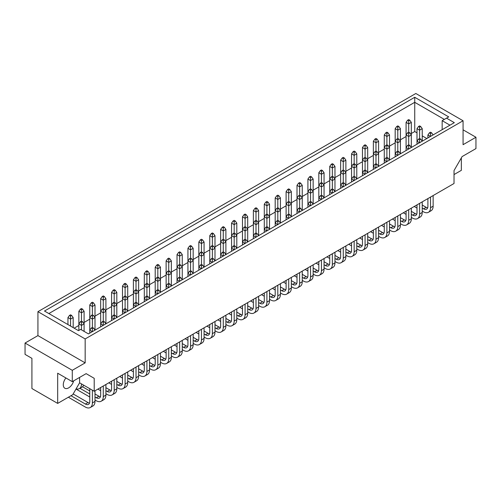 <?xml version="1.0" encoding="UTF-8"?>
<svg xmlns="http://www.w3.org/2000/svg" width="501" height="501" viewBox="0 0 501 501"><rect width="100%" height="100%" fill="white"/><g stroke="black" fill="none" stroke-linecap="round" stroke-linejoin="round"><path stroke-width="0.75" d="M65.9 377.967A7.559 4.365 120 0 0 64.848 388.25A7.559 4.365 120 0 0 68.624 387.874A7.559 4.365 120 0 0 73.666 380.848M44.489 311.033L414.734 97.282L448.708 116.896L446.529 118.155L454.326 122.657L88.452 333.898L80.648 329.395L78.469 330.654L44.489 311.033M415.836 93.493L37.932 311.672L85.164 338.939L463.068 120.76L415.836 93.493M72.282 370.308L85.164 362.874L37.932 335.607L25.05 343.041L72.282 370.308L72.282 381.643L57.678 373.214L57.678 403.405L72.726 394.713L79.596 382.814L94.207 391.243L454.025 183.504L454.025 170.565L462.097 156.588L475.95 148.59L475.95 137.255L463.068 129.815M57.678 403.405L31.92 388.538L31.92 358.347L25.05 354.376L25.05 343.041M454.025 174.573L461.346 170.346L461.346 157.89M463.068 120.76L463.068 144.689L475.95 137.255M85.164 362.874L85.164 338.939M94.207 391.243L94.207 378.311L86.134 373.646L72.282 381.643M37.932 335.607L37.932 311.672M86.134 373.646L94.207 378.311M79.596 382.814L79.596 377.422M416.995 132.84L414.734 131.538L414.734 102.317L48.854 313.557M414.734 131.538L411.321 133.504M406.086 136.529L400.412 139.804M395.176 142.829L389.509 146.104M384.273 149.123L378.599 152.398M373.364 155.423L367.69 158.698M362.455 161.717L356.781 164.992M351.545 168.017L345.878 171.292M340.642 174.317L334.969 177.592M329.733 180.61L324.059 183.886M318.824 186.911L313.15 190.186M307.915 193.204L302.247 196.48M297.012 199.504L291.338 202.78M286.102 205.805L280.428 209.08M275.193 212.098L269.519 215.374M264.284 218.398L258.616 221.674M253.381 224.692L247.707 227.968M242.471 230.992L236.798 234.268M231.562 237.292L225.895 240.561M220.653 243.586L214.985 246.861M209.75 249.886L204.076 253.162M198.841 256.18L193.167 259.455M187.931 262.48L182.264 265.755M177.028 268.774L171.355 272.049M166.119 275.074L160.445 278.349M155.21 281.374L149.536 284.649M144.301 287.668L138.633 290.943M133.398 293.968L127.724 297.243M122.488 300.262L116.814 303.537M111.579 306.562L105.905 309.837M100.67 312.862L95.002 316.131M89.767 319.156L84.093 322.431M78.857 325.456L74.161 328.168M444.349 119.413L414.734 102.317L414.734 97.282M426.839 138.526L422.23 135.865M442.164 129.678L442.164 120.672L446.529 118.155M449.967 125.175L442.164 120.672M433.102 134.913L431.612 132.815L430.522 132.189L429.426 132.815L430.522 133.448L431.612 132.815M430.522 133.448L430.522 136.404M430.459 136.435L427.904 134.957L429.426 132.815M427.904 134.957L427.904 137.913M427.904 198.584L427.904 206.312A6.169 3.563 60 0 1 426.627 209.136A6.169 3.563 60 0 1 423.539 208.829L422.23 208.072M427.641 207.871A6.169 3.563 60 0 1 426.157 207.32L422.23 205.053M414.233 206.481L416.995 208.072M422.23 211.096L423.433 211.791A10.026 5.787 -120 0 0 428.443 212.286A10.026 5.787 -120 0 0 430.522 207.696L430.522 197.075M428.443 212.286L431.06 210.771A10.026 5.787 -120 0 0 433.14 206.187L433.14 195.565M419.613 127.148L419.613 130.172L422.23 128.663L420.702 126.521L419.613 125.889L418.523 126.521L419.613 127.148L420.702 126.521M422.199 141.207L420.702 139.115L419.613 138.483L419.613 130.172L416.995 128.663L418.523 126.521M416.995 128.663L416.995 141.257L418.523 139.115L419.613 138.483M422.23 141.188L422.23 128.663M408.703 120.854L408.703 123.872L411.321 122.363L409.793 120.221L408.703 119.595L407.614 120.221L408.703 120.854L409.793 120.221M406.086 122.363L406.086 134.957L407.614 132.815L408.703 133.448L408.703 136.472L411.321 134.957L409.793 132.815L408.703 132.189L408.703 123.872L406.086 122.363L407.614 120.221M411.321 147.488L411.321 122.363M411.29 147.507L409.793 145.409L408.703 144.783L408.703 136.472L406.086 134.957L406.086 147.551L407.614 145.409L408.703 144.783M407.614 145.409L408.703 146.041L409.793 145.409M408.703 146.041L408.703 148.997M408.647 149.029L406.086 147.551L406.086 150.507M406.086 211.178L406.086 218.906A6.169 3.563 60 0 1 404.808 221.73A6.169 3.563 60 0 1 401.721 221.423L400.412 220.665M405.829 220.471A6.169 3.563 60 0 1 404.338 219.914L400.412 217.647M392.415 219.075L395.176 220.665M400.412 223.69L401.614 224.385A10.026 5.787 -120 0 0 406.63 224.88A10.026 5.787 -120 0 0 408.703 220.29L408.703 209.668M406.63 224.88L409.248 223.371A10.026 5.787 -120 0 0 411.321 218.78L411.321 208.159M400.38 153.801L398.89 151.709L397.794 151.077L397.794 142.766L395.176 141.257L396.704 139.115L397.794 139.741L397.794 142.766L400.412 141.257L398.89 139.115L397.794 138.483L397.794 130.172L400.412 128.663L398.89 126.521L397.794 125.889L396.704 126.521L397.794 127.148L398.89 126.521M397.794 139.741L398.89 139.115M396.704 139.115L397.794 138.483M397.794 127.148L397.794 130.172L395.176 128.663L395.176 153.851L396.704 151.709L397.794 151.077M400.412 153.782L400.412 128.663M386.891 133.448L386.891 136.472L389.509 134.957L387.981 132.815L386.891 132.189L385.795 132.815L386.891 133.448L387.981 132.815M384.273 134.957L384.273 147.551L385.795 145.409L386.891 146.041L386.891 149.066L389.509 147.551L387.981 145.409L386.891 144.783L386.891 136.472L384.273 134.957L385.795 132.815M389.509 160.082L389.509 134.957M418.523 139.115L419.613 139.741L420.702 139.115M419.613 139.741L419.613 142.704M419.556 142.735L416.995 141.257L416.995 144.213M416.995 204.884L416.995 212.606A6.169 3.563 60 0 1 415.717 215.43A6.169 3.563 60 0 1 412.63 215.123L411.321 214.372M416.732 214.171A6.169 3.563 60 0 1 415.248 213.614L411.321 211.347M403.324 212.775L406.086 214.372M411.321 217.39L412.523 218.085A10.026 5.787 -120 0 0 417.533 218.58A10.026 5.787 -120 0 0 419.613 213.99L419.613 203.375M417.533 218.58L420.151 217.071A10.026 5.787 -120 0 0 422.23 212.48L422.23 201.859M408.703 133.448L409.793 132.815M407.614 132.815L408.703 132.189M395.176 128.663L396.704 126.521M396.704 151.709L397.794 152.342L398.89 151.709M397.794 152.342L397.794 155.297M397.738 155.329L395.176 153.851L395.176 156.807M395.176 217.478L395.176 225.2A6.169 3.563 60 0 1 393.899 228.024A6.169 3.563 60 0 1 390.818 227.723L389.509 226.966M394.92 226.765A6.169 3.563 60 0 1 393.435 226.208L389.509 223.941M381.512 225.369L384.273 226.966M389.509 229.99L390.705 230.679A10.026 5.787 -120 0 0 395.721 231.18A10.026 5.787 -120 0 0 397.794 226.59L397.794 215.969M395.721 231.18L398.339 229.665A10.026 5.787 -120 0 0 400.412 225.074L400.412 214.453M386.891 146.041L387.981 145.409M385.795 145.409L386.891 144.783M384.273 147.551L384.273 160.151L385.795 158.009L386.891 157.377L386.891 149.066L384.273 147.551M375.982 139.741L375.982 142.766L378.599 141.257L377.071 139.115L375.982 138.483L374.892 139.115L375.982 139.741L377.071 139.115M373.364 141.257L373.364 153.851L374.892 151.709L375.982 152.342L375.982 155.36L378.599 153.851L377.071 151.709L375.982 151.077L375.982 142.766L373.364 141.257L374.892 139.115M378.599 166.382L378.599 141.257M389.471 160.101L387.981 158.009L386.891 157.377M385.795 158.009L386.891 158.635L387.981 158.009M386.891 158.635L386.891 161.591M386.835 161.629L384.273 160.151L384.273 163.107M384.273 223.778L384.273 231.5A6.169 3.563 60 0 1 382.996 234.324A6.169 3.563 60 0 1 379.908 234.017L378.599 233.266M384.01 233.065A6.169 3.563 60 0 1 382.526 232.508L378.599 230.241M370.602 231.669L373.364 233.266M378.599 236.284L379.802 236.979A10.026 5.787 -120 0 0 384.812 237.474A10.026 5.787 -120 0 0 386.891 232.884L386.891 222.262M384.812 237.474L387.43 235.965A10.026 5.787 -120 0 0 389.509 231.374L389.509 220.753M367.659 172.695L366.162 170.603L365.072 169.971L365.072 161.66L367.69 160.151L367.69 147.551L366.162 145.409L365.072 144.783L363.983 145.409L365.072 146.041L366.162 145.409M365.016 174.223L362.455 172.745L363.983 170.603L365.072 171.229L366.162 170.603M365.072 171.229L365.072 174.185M363.983 170.603L365.072 169.971M365.072 146.041L365.072 149.066L362.455 147.551L362.455 175.701M362.455 236.372L362.455 244.093A6.169 3.563 60 0 1 361.177 246.918A6.169 3.563 60 0 1 358.09 246.611L356.781 245.859M362.198 245.659A6.169 3.563 60 0 1 360.707 245.102L356.781 242.835M348.784 244.263L351.545 245.859M356.781 248.878L357.983 249.573A10.026 5.787 -120 0 0 363 250.068A10.026 5.787 -120 0 0 365.072 245.477L365.072 234.856M363 250.068L365.617 248.559A10.026 5.787 -120 0 0 367.69 243.968L367.69 233.347M345.84 185.289L344.35 183.197L343.26 182.564L343.26 174.254L345.878 172.745L345.878 160.151L344.35 158.009L343.26 157.377L342.17 158.009L343.26 158.635L344.35 158.009M343.204 186.817L340.642 185.339L342.17 183.197L343.26 183.829L344.35 183.197M343.26 183.829L343.26 186.785M342.17 183.197L343.26 182.564M343.26 158.635L343.26 161.66L340.642 160.151L340.642 188.295M340.642 248.966L340.642 256.687A6.169 3.563 60 0 1 339.365 259.512A6.169 3.563 60 0 1 336.277 259.211L334.969 258.453M340.379 258.253A6.169 3.563 60 0 1 338.895 257.696L334.969 255.429M326.971 256.856L329.733 258.453M334.969 261.478L336.171 262.167A10.026 5.787 -120 0 0 341.181 262.668A10.026 5.787 -120 0 0 343.26 258.078L343.26 247.456M341.181 262.668L343.799 261.153A10.026 5.787 -120 0 0 345.878 256.562L345.878 245.941M375.982 152.342L377.071 151.709M374.892 151.709L375.982 151.077M373.364 153.851L373.364 166.445L374.892 164.303L375.982 163.677L375.982 155.36L373.364 153.851M356.75 178.995L355.259 176.897L354.163 176.271L354.163 167.954L351.545 166.445L353.073 164.303L354.163 164.935L354.163 167.954L356.781 166.445L355.259 164.303L354.163 163.677L354.163 155.36L356.781 153.851L355.259 151.709L354.163 151.077L353.073 151.709L354.163 152.342L355.259 151.709M354.163 164.935L355.259 164.303M353.073 164.303L354.163 163.677M354.163 152.342L354.163 155.36L351.545 153.851L351.545 179.039L353.073 176.897L354.163 176.271M356.781 178.976L356.781 153.851M334.937 191.589L333.441 189.497L332.351 188.864L332.351 180.554L329.733 179.039L331.261 176.897L332.351 177.529L332.351 180.554L334.969 179.039L333.441 176.897L332.351 176.271L332.351 167.954L334.969 166.445L333.441 164.303L332.351 163.677L331.261 164.303L332.351 164.935L333.441 164.303M332.351 177.529L333.441 176.897M331.261 176.897L332.351 176.271M332.351 164.935L332.351 167.954L329.733 166.445L329.733 191.632L331.261 189.497L332.351 188.864M334.969 191.57L334.969 166.445M367.69 172.676L367.69 160.151L366.162 158.009L365.072 157.377L365.072 149.066L367.69 147.551M362.455 147.551L363.983 145.409M345.878 185.27L345.878 172.745L344.35 170.603L343.26 169.971L343.26 161.66L345.878 160.151M340.642 160.151L342.17 158.009M321.442 171.229L321.442 174.254L324.059 172.745L322.531 170.603L321.442 169.971L320.352 170.603L321.442 171.229L322.531 170.603M318.824 172.745L318.824 185.339L320.352 183.197L321.442 183.829L321.442 186.848L324.059 185.339L322.531 183.197L321.442 182.564L321.442 174.254L318.824 172.745L320.352 170.603M324.059 197.864L324.059 172.745M378.568 166.401L377.071 164.303L375.982 163.677M374.892 164.303L375.982 164.935L377.071 164.303M375.982 164.935L375.982 167.891M375.925 167.923L373.364 166.445L373.364 169.401M373.364 230.072L373.364 237.8A6.169 3.563 60 0 1 372.086 240.624A6.169 3.563 60 0 1 368.999 240.317L367.69 239.559M373.101 239.359A6.169 3.563 60 0 1 371.617 238.802L367.69 236.535M359.693 237.962L362.455 239.559M367.69 242.584L368.893 243.273A10.026 5.787 -120 0 0 373.903 243.774A10.026 5.787 -120 0 0 375.982 239.184L375.982 228.562M373.903 243.774L376.52 242.259A10.026 5.787 -120 0 0 378.599 237.668L378.599 227.053M353.073 176.897L354.163 177.529L355.259 176.897M354.163 177.529L354.163 180.485M354.107 180.517L351.545 179.039L351.545 181.995M351.545 242.666L351.545 250.394A6.169 3.563 60 0 1 350.268 253.218A6.169 3.563 60 0 1 347.187 252.911L345.878 252.153M351.289 251.959A6.169 3.563 60 0 1 349.804 251.402L345.878 249.135M337.881 250.563L340.642 252.153M345.878 255.178L347.074 255.873A10.026 5.787 -120 0 0 352.09 256.368A10.026 5.787 -120 0 0 354.163 251.778L354.163 241.156M352.09 256.368L354.708 254.859A10.026 5.787 -120 0 0 356.781 250.268L356.781 239.647M331.261 189.497L332.351 190.123L333.441 189.497M332.351 190.123L332.351 193.079M332.295 193.117L329.733 191.632L329.733 194.595M329.733 255.266L329.733 262.987A6.169 3.563 60 0 1 328.456 265.812A6.169 3.563 60 0 1 325.368 265.505L324.059 264.747M329.47 264.553A6.169 3.563 60 0 1 327.986 263.996L324.059 261.729M316.062 263.157L318.824 264.753M324.059 267.772L325.262 268.467A10.026 5.787 -120 0 0 330.272 268.962A10.026 5.787 -120 0 0 332.351 264.371L332.351 253.75M330.272 268.962L332.889 267.453A10.026 5.787 -120 0 0 334.969 262.862L334.969 252.241M365.072 158.635L365.072 161.66L362.455 160.151L363.983 158.009L365.072 158.635L366.162 158.009M363.983 158.009L365.072 157.377M343.26 171.229L343.26 174.254L340.642 172.745L342.17 170.603L343.26 171.229L344.35 170.603M342.17 170.603L343.26 169.971M321.442 183.829L322.531 183.197M320.352 183.197L321.442 182.564M318.824 185.339L318.824 197.933L320.352 195.791L321.442 195.165L321.442 186.848L318.824 185.339M351.545 153.851L353.073 151.709M329.733 166.445L331.261 164.303M310.532 177.529L310.532 180.554L313.15 179.039L311.628 176.897L310.532 176.271L309.443 176.897L310.532 177.529L311.628 176.897M307.915 179.039L307.915 191.632L309.443 189.497L310.532 190.123L310.532 193.148L313.15 191.632L311.628 189.497L310.532 188.864L310.532 180.554L307.915 179.039L309.443 176.897M313.15 204.164L313.15 179.039M299.629 183.829L299.629 186.848L302.247 185.339L300.719 183.197L299.629 182.564L298.54 183.197L299.629 183.829L300.719 183.197M297.012 185.339L297.012 197.933L298.54 195.791L299.629 196.423L299.629 199.442L302.247 197.933L300.719 195.791L299.629 195.165L299.629 186.848L297.012 185.339L298.54 183.197M302.247 210.464L302.247 185.339M277.811 196.423L277.811 199.442L280.428 197.933L278.9 195.791L277.811 195.165L276.721 195.791L277.811 196.423L278.9 195.791M275.193 197.933L275.193 210.526L276.721 208.385L277.811 209.017L277.811 212.042L280.428 210.526L278.9 208.385L277.811 207.758L277.811 199.442L275.193 197.933L276.721 195.791M280.428 223.058L280.428 197.933M255.998 209.017L255.998 212.042L258.616 210.526L257.088 208.385L255.998 207.758L254.909 208.385L255.998 209.017L257.088 208.385M253.381 210.526L253.381 223.12L254.909 220.979L255.998 221.611L255.998 224.636L258.616 223.12L257.088 220.979L255.998 220.352L255.998 212.042L253.381 210.526L254.909 208.385M258.616 235.652L258.616 210.526M288.72 190.123L288.72 193.148L291.338 191.632L289.81 189.497L288.72 188.864L287.63 189.497L288.72 190.123L289.81 189.497M286.102 191.632L286.102 204.233L287.63 202.091L288.72 202.717L288.72 205.742L291.338 204.233L289.81 202.091L288.72 201.458L288.72 193.148L286.102 191.632L287.63 189.497M291.338 216.758L291.338 191.632M266.901 202.717L266.901 205.742L269.519 204.233L267.997 202.091L266.901 201.458L265.812 202.091L266.901 202.717L267.997 202.091M264.284 204.233L264.284 216.827L265.812 214.685L266.901 215.311L266.901 218.336L269.519 216.827L267.997 214.685L266.901 214.052L266.901 205.742L264.284 204.233L265.812 202.091M269.519 229.352L269.519 204.233M245.089 215.311L245.089 218.336L247.707 216.827L246.179 214.685L245.089 214.052L244 214.685L245.089 215.311L246.179 214.685M242.471 216.827L242.471 229.42L244 227.279L245.089 227.911L245.089 230.93L247.707 229.42L246.179 227.279L245.089 226.652L245.089 218.336L242.471 216.827L244 214.685M247.707 241.952L247.707 216.827M310.532 190.123L311.628 189.497M309.443 189.497L310.532 188.864M307.915 191.632L307.915 204.233L309.443 202.091L310.532 201.458L310.532 193.148L307.915 191.632M288.72 202.717L289.81 202.091M287.63 202.091L288.72 201.458M286.102 204.233L286.102 216.827L287.63 214.685L288.72 214.052L288.72 205.742L286.102 204.233M266.901 215.311L267.997 214.685M265.812 214.685L266.901 214.052M264.284 216.827L264.284 229.42L265.812 227.279L266.901 226.652L266.901 218.336L264.284 216.827M324.028 197.889L322.531 195.791L321.442 195.165M320.352 195.791L321.442 196.423L322.531 195.791M321.442 196.423L321.442 199.379M321.385 199.411L318.824 197.933L318.824 200.888M318.824 261.56L318.824 269.287A6.169 3.563 60 0 1 317.546 272.112A6.169 3.563 60 0 1 314.459 271.805L313.15 271.047M318.567 270.847A6.169 3.563 60 0 1 317.077 270.289L313.15 268.022M305.153 269.45L307.915 271.047M313.15 274.072L314.352 274.761A10.026 5.787 -120 0 0 319.369 275.262A10.026 5.787 -120 0 0 321.442 270.672L321.442 260.05M319.369 275.262L321.986 273.746A10.026 5.787 -120 0 0 324.059 269.156L324.059 258.535M302.209 210.483L300.719 208.385L299.629 207.758L299.629 199.442L297.012 197.933L297.012 210.526L298.54 208.385L299.629 207.758M298.54 208.385L299.629 209.017L300.719 208.385M299.629 209.017L299.629 211.973M299.573 212.004L297.012 210.526L297.012 213.482M297.012 274.153L297.012 281.881A6.169 3.563 60 0 1 295.734 284.706A6.169 3.563 60 0 1 292.647 284.399L291.338 283.641M296.749 283.441A6.169 3.563 60 0 1 295.264 282.89L291.338 280.623M283.341 282.05L286.102 283.641M291.338 286.666L292.54 287.361A10.026 5.787 -120 0 0 297.55 287.856A10.026 5.787 -120 0 0 299.629 283.265L299.629 272.644M297.55 287.856L300.168 286.347A10.026 5.787 -120 0 0 302.247 281.756L302.247 271.135M280.397 223.077L278.9 220.979L277.811 220.352L277.811 212.042L275.193 210.526L275.193 223.12L276.721 220.979L277.811 220.352M276.721 220.979L277.811 221.611L278.9 220.979M277.811 221.611L277.811 224.567M277.754 224.598L275.193 223.12L275.193 226.083M275.193 286.747L275.193 294.475A6.169 3.563 60 0 1 273.915 297.3A6.169 3.563 60 0 1 270.834 296.993L269.519 296.235M274.936 296.041A6.169 3.563 60 0 1 273.452 295.484L269.519 293.217M261.522 294.644L264.284 296.235M269.519 299.26L270.722 299.955A10.026 5.787 -120 0 0 275.738 300.45A10.026 5.787 -120 0 0 277.811 295.859L277.811 285.238M275.738 300.45L278.356 298.94A10.026 5.787 -120 0 0 280.428 294.35L280.428 283.729M313.119 204.183L311.628 202.091L310.532 201.458M309.443 202.091L310.532 202.717L311.628 202.091M310.532 202.717L310.532 205.673M310.476 205.711L307.915 204.233L307.915 207.189M307.915 267.86L307.915 275.581A6.169 3.563 60 0 1 306.637 278.406A6.169 3.563 60 0 1 303.556 278.099L302.247 277.347M307.658 277.147A6.169 3.563 60 0 1 306.174 276.59L302.247 274.323M294.25 275.75L297.012 277.347M302.247 280.366L303.443 281.061A10.026 5.787 -120 0 0 308.459 281.556A10.026 5.787 -120 0 0 310.532 276.965L310.532 266.344M308.459 281.556L311.077 280.046A10.026 5.787 -120 0 0 313.15 275.456L313.15 264.835M291.306 216.776L289.81 214.685L288.72 214.052M287.63 214.685L288.72 215.311L289.81 214.685M288.72 215.311L288.72 218.273M288.664 218.304L286.102 216.827L286.102 219.782M286.102 280.454L286.102 288.175A6.169 3.563 60 0 1 284.825 291A6.169 3.563 60 0 1 281.737 290.699L280.428 289.941M285.839 289.741A6.169 3.563 60 0 1 284.355 289.183L280.428 286.916M272.431 288.344L275.193 289.941M280.428 292.966L281.631 293.655A10.026 5.787 -120 0 0 286.641 294.15A10.026 5.787 -120 0 0 288.72 289.559L288.72 278.944M286.641 294.15L289.259 292.64A10.026 5.787 -120 0 0 291.338 288.05L291.338 277.429M269.488 229.377L267.997 227.279L266.901 226.652M265.812 227.279L266.901 227.911L267.997 227.279M266.901 227.911L266.901 230.867M266.845 230.898L264.284 229.42L264.284 232.376M264.284 293.047L264.284 300.769A6.169 3.563 60 0 1 263.006 303.593A6.169 3.563 60 0 1 259.925 303.293L258.616 302.535M264.027 302.335A6.169 3.563 60 0 1 262.543 301.777L258.616 299.51M250.619 300.938L253.381 302.535M258.616 305.56L259.812 306.249A10.026 5.787 -120 0 0 264.829 306.75A10.026 5.787 -120 0 0 266.901 302.159L266.901 291.538M264.829 306.75L267.446 305.234A10.026 5.787 -120 0 0 269.519 300.644L269.519 290.023M299.629 196.423L300.719 195.791M298.54 195.791L299.629 195.165M277.811 209.017L278.9 208.385M276.721 208.385L277.811 207.758M255.998 221.611L257.088 220.979M254.909 220.979L255.998 220.352M253.381 223.12L253.381 235.72L254.909 233.579L255.998 232.946L255.998 224.636L253.381 223.12M258.579 235.67L257.088 233.579L255.998 232.946M254.909 233.579L255.998 234.205L257.088 233.579M255.998 234.205L255.998 237.161M255.942 237.198L253.381 235.72L253.381 238.676M253.381 299.347L253.381 307.069A6.169 3.563 60 0 1 252.103 309.894A6.169 3.563 60 0 1 249.016 309.587L247.707 308.835M253.118 308.635A6.169 3.563 60 0 1 251.634 308.077L247.707 305.81M239.71 307.238L242.471 308.835M247.707 311.854L248.909 312.549A10.026 5.787 -120 0 0 253.919 313.044A10.026 5.787 -120 0 0 255.998 308.453L255.998 297.832M253.919 313.044L256.537 311.534A10.026 5.787 -120 0 0 258.616 306.944L258.616 296.323M236.766 248.264L235.27 246.173L234.18 245.54L234.18 237.23L236.798 235.72L236.798 223.12L235.27 220.979L234.18 220.352L233.09 220.979L234.18 221.611L235.27 220.979M234.124 249.792L231.562 248.314L233.09 246.173L234.18 246.799L235.27 246.173M234.18 246.799L234.18 249.761M233.09 246.173L234.18 245.54M234.18 221.611L234.18 224.636L231.562 223.12L231.562 251.27M231.562 311.941L231.562 319.663A6.169 3.563 60 0 1 230.285 322.487A6.169 3.563 60 0 1 227.203 322.181L225.895 321.429M231.305 321.229A6.169 3.563 60 0 1 229.821 320.671L225.895 318.404M217.891 319.832L220.653 321.429M225.895 324.448L227.091 325.143A10.026 5.787 -120 0 0 232.107 325.637A10.026 5.787 -120 0 0 234.18 321.047L234.18 310.426M232.107 325.637L234.725 324.128A10.026 5.787 -120 0 0 236.798 319.538L236.798 308.917M214.948 260.858L213.457 258.767L212.368 258.134L212.368 249.824L214.985 248.314L214.985 235.72L213.457 233.579L212.368 232.946L211.278 233.579L212.368 234.205L213.457 233.579M212.311 262.386L209.75 260.908L211.278 258.767L212.368 259.399L213.457 258.767M212.368 259.399L212.368 262.355M211.278 258.767L212.368 258.134M212.368 234.205L212.368 237.23L209.75 235.72L209.75 263.864M209.75 324.535L209.75 332.257A6.169 3.563 60 0 1 208.472 335.081A6.169 3.563 60 0 1 205.385 334.781L204.076 334.023M209.487 333.823A6.169 3.563 60 0 1 208.003 333.265L204.076 330.998M196.079 332.426L198.841 334.023M204.076 337.048L205.278 337.737A10.026 5.787 -120 0 0 210.288 338.238A10.026 5.787 -120 0 0 212.368 333.647L212.368 323.026M210.288 338.238L212.906 336.722A10.026 5.787 -120 0 0 214.985 332.132L214.985 321.51M193.135 273.458L191.639 271.36L190.549 270.734L190.549 262.418L193.167 260.908L193.167 248.314L191.639 246.173L190.549 245.54L189.459 246.173L190.549 246.799L191.639 246.173M190.493 274.98L187.931 273.502L189.459 271.36L190.549 271.993L191.639 271.36M190.549 271.993L190.549 274.949M189.459 271.36L190.549 270.734M190.549 246.799L190.549 249.824L187.931 248.314L187.931 276.458M187.931 337.129L187.931 344.857A6.169 3.563 60 0 1 186.654 347.681A6.169 3.563 60 0 1 183.573 347.375L182.264 346.617M187.675 346.416A6.169 3.563 60 0 1 186.19 345.859L182.264 343.592M174.26 345.02L177.028 346.617M182.264 349.642L183.46 350.331A10.026 5.787 -120 0 0 188.476 350.832A10.026 5.787 -120 0 0 190.549 346.241L190.549 335.62M188.476 350.832L191.094 349.316A10.026 5.787 -120 0 0 193.167 344.726L193.167 334.104M171.317 286.052L169.826 283.954L168.737 283.328L168.737 275.011L171.355 273.502L171.355 260.908L169.826 258.767L168.737 258.134L167.647 258.767L168.737 259.399L169.826 258.767M168.68 287.574L166.119 286.096L167.647 283.954L168.737 284.587L169.826 283.954M168.737 284.587L168.737 287.543M167.647 283.954L168.737 283.328M168.737 259.399L168.737 262.418L166.119 260.908L166.119 289.052M166.119 349.723L166.119 357.451A6.169 3.563 60 0 1 164.842 360.275A6.169 3.563 60 0 1 161.754 359.968L160.445 359.211M165.856 359.01A6.169 3.563 60 0 1 164.372 358.459L160.445 356.192M152.448 357.62L155.21 359.211M160.445 362.236L161.648 362.931A10.026 5.787 -120 0 0 166.658 363.425A10.026 5.787 -120 0 0 168.737 358.835L168.737 348.214M166.658 363.425L169.275 361.916A10.026 5.787 -120 0 0 171.355 357.326L171.355 346.705M149.505 298.646L148.008 296.554L146.918 295.922L146.918 287.612L149.536 286.096L149.536 273.502L148.008 271.36L146.918 270.734L145.829 271.36L146.918 271.993L148.008 271.36M146.862 300.168L144.301 298.69L145.829 296.554L146.918 297.181L148.008 296.554M146.918 297.181L146.918 300.137M145.829 296.554L146.918 295.922M146.918 271.993L146.918 275.011L144.301 273.502L144.301 301.652M144.301 362.323L144.301 370.045A6.169 3.563 60 0 1 143.023 372.869A6.169 3.563 60 0 1 139.942 372.562L138.633 371.805M144.044 371.61A6.169 3.563 60 0 1 142.56 371.053L138.633 368.786M130.629 370.214L133.398 371.805M138.633 374.829L139.829 375.525A10.026 5.787 -120 0 0 144.845 376.019A10.026 5.787 -120 0 0 146.918 371.429L146.918 360.808M144.845 376.019L147.463 374.51A10.026 5.787 -120 0 0 149.536 369.92L149.536 359.298M127.686 311.24L126.196 309.148L125.106 308.516L125.106 300.205L127.724 298.69L127.724 286.096L126.196 283.954L125.106 283.328L124.016 283.954L125.106 284.587L126.196 283.954M125.05 312.768L122.488 311.29L124.016 309.148L125.106 309.775L126.196 309.148M125.106 309.775L125.106 312.73M124.016 309.148L125.106 308.516M125.106 284.587L125.106 287.612L122.488 286.096L122.488 314.246M122.488 374.917L122.488 382.639A6.169 3.563 60 0 1 121.211 385.463A6.169 3.563 60 0 1 118.123 385.156L116.814 384.405M122.225 384.204A6.169 3.563 60 0 1 120.741 383.647L116.814 381.38M108.817 382.808L111.579 384.405M116.814 387.423L118.017 388.118A10.026 5.787 -120 0 0 123.027 388.613A10.026 5.787 -120 0 0 125.106 384.023L125.106 373.402M123.027 388.613L125.645 387.104A10.026 5.787 -120 0 0 127.724 382.513L127.724 371.892M105.874 323.834L104.377 321.742L103.287 321.11L103.287 312.799L105.905 311.29L105.905 298.69L104.377 296.554L103.287 295.922L102.198 296.554L103.287 297.181L104.377 296.554M103.231 325.362L100.67 323.884L102.198 321.742L103.287 322.368L104.377 321.742M103.287 322.368L103.287 325.331M102.198 321.742L103.287 321.11M103.287 297.181L103.287 300.205L100.67 298.69L100.67 326.84M100.67 387.511L100.67 395.233A6.169 3.563 60 0 1 99.392 398.057A6.169 3.563 60 0 1 96.311 397.75L95.002 396.999M100.413 396.798A6.169 3.563 60 0 1 98.929 396.241L95.002 393.974M89.767 390.949L82.502 386.759M89.767 393.974L79.941 388.3M75.995 389.052L89.767 396.999M95.002 400.023L96.198 400.712A10.026 5.787 -120 0 0 101.215 401.207A10.026 5.787 -120 0 0 103.287 396.617L103.287 386.002M101.215 401.207L103.832 399.698A10.026 5.787 -120 0 0 105.905 395.107L105.905 384.486M245.089 227.911L246.179 227.279M244 227.279L245.089 226.652M242.471 229.42L242.471 242.014L244 239.873L245.089 239.246L245.089 230.93L242.471 229.42M225.857 254.564L224.367 252.466L223.271 251.84L223.271 243.524L220.653 242.014L222.181 239.873L223.271 240.505L223.271 243.524L225.895 242.014L224.367 239.873L223.271 239.246L223.271 230.93L225.895 229.42L224.367 227.279L223.271 226.652L222.181 227.279L223.271 227.911L224.367 227.279M223.271 240.505L224.367 239.873M222.181 239.873L223.271 239.246M223.271 227.911L223.271 230.93L220.653 229.42L220.653 254.608L222.181 252.466L223.271 251.84M225.895 254.546L225.895 229.42M204.045 267.158L202.548 265.067L201.458 264.434L201.458 256.124L198.841 254.608L200.369 252.466L201.458 253.099L201.458 256.124L204.076 254.608L202.548 252.466L201.458 251.84L201.458 243.524L204.076 242.014L202.548 239.873L201.458 239.246L200.369 239.873L201.458 240.505L202.548 239.873M201.458 253.099L202.548 252.466M200.369 252.466L201.458 251.84M201.458 240.505L201.458 243.524L198.841 242.014L198.841 267.202L200.369 265.067L201.458 264.434M204.076 267.139L204.076 242.014M182.226 279.752L180.736 277.66L179.646 277.028L179.646 268.718L177.028 267.202L178.55 265.067L179.646 265.693L179.646 268.718L182.264 267.202L180.736 265.067L179.646 264.434L179.646 256.124L182.264 254.608L180.736 252.466L179.646 251.84L178.55 252.466L179.646 253.099L180.736 252.466M179.646 265.693L180.736 265.067M178.55 265.067L179.646 264.434M179.646 253.099L179.646 256.124L177.028 254.608L177.028 279.802L178.55 277.66L179.646 277.028M182.264 279.733L182.264 254.608M160.414 292.346L158.917 290.254L157.828 289.622L157.828 281.311L155.21 279.802L156.738 277.66L157.828 278.287L157.828 281.311L160.445 279.802L158.917 277.66L157.828 277.028L157.828 268.718L160.445 267.202L158.917 265.067L157.828 264.434L156.738 265.067L157.828 265.693L158.917 265.067M157.828 278.287L158.917 277.66M156.738 277.66L157.828 277.028M157.828 265.693L157.828 268.718L155.21 267.202L155.21 292.396L156.738 290.254L157.828 289.622M160.445 292.327L160.445 267.202M138.595 304.946L137.105 302.848L136.015 302.222L136.015 293.905L133.398 292.396L134.919 290.254L136.015 290.881L136.015 293.905L138.633 292.396L137.105 290.254L136.015 289.622L136.015 281.311L138.633 279.802L137.105 277.66L136.015 277.028L134.919 277.66L136.015 278.287L137.105 277.66M136.015 290.881L137.105 290.254M134.919 290.254L136.015 289.622M136.015 278.287L136.015 281.311L133.398 279.802L133.398 304.99L134.919 302.848L136.015 302.222M138.633 304.921L138.633 279.802M116.783 317.54L115.286 315.442L114.197 314.816L114.197 306.499L111.579 304.99L113.107 302.848L114.197 303.481L114.197 306.499L116.814 304.99L115.286 302.848L114.197 302.222L114.197 293.905L116.814 292.396L115.286 290.254L114.197 289.622L113.107 290.254L114.197 290.881L115.286 290.254M114.197 303.481L115.286 302.848M113.107 302.848L114.197 302.222M114.197 290.881L114.197 293.905L111.579 292.396L111.579 317.584L113.107 315.442L114.197 314.816M116.814 317.521L116.814 292.396M94.965 330.134L93.474 328.036L92.384 327.41L92.384 319.099L89.767 317.584L91.288 315.442L92.384 316.075L92.384 319.099L95.002 317.584L93.474 315.442L92.384 314.816L92.384 306.499L95.002 304.99L93.474 302.848L92.384 302.222L91.288 302.848L92.384 303.481L93.474 302.848M92.384 316.075L93.474 315.442M91.288 315.442L92.384 314.816M92.384 303.481L92.384 306.499L89.767 304.99L89.767 330.178L91.288 328.036L92.384 327.41M95.002 330.115L95.002 304.99M236.798 248.245L236.798 235.72L235.27 233.579L234.18 232.946L234.18 224.636L236.798 223.12M231.562 223.12L233.09 220.979M214.985 260.839L214.985 248.314L213.457 246.173L212.368 245.54L212.368 237.23L214.985 235.72M209.75 235.72L211.278 233.579M193.167 273.44L193.167 260.908L191.639 258.767L190.549 258.134L190.549 249.824L193.167 248.314M187.931 248.314L189.459 246.173M171.355 286.033L171.355 273.502L169.826 271.36L168.737 270.734L168.737 262.418L171.355 260.908M166.119 260.908L167.647 258.767M149.536 298.627L149.536 286.096L148.008 283.954L146.918 283.328L146.918 275.011L149.536 273.502M144.301 273.502L145.829 271.36M127.724 311.221L127.724 298.69L126.196 296.554L125.106 295.922L125.106 287.612L127.724 286.096M122.488 286.096L124.016 283.954M105.905 323.815L105.905 311.29L104.377 309.148L103.287 308.516L103.287 300.205L105.905 298.69M100.67 298.69L102.198 296.554M81.475 309.775L81.475 312.799L84.093 311.29L82.565 309.148L81.475 308.516L80.385 309.148L81.475 309.775L82.565 309.148M78.857 311.29L78.857 323.884L80.385 321.742L81.475 322.368L81.475 325.393L84.093 323.884L82.565 321.742L81.475 321.11L81.475 312.799L78.857 311.29L80.385 309.148M84.093 331.38L84.093 311.29M234.18 234.205L234.18 237.23L231.562 235.72L233.09 233.579L234.18 234.205L235.27 233.579M233.09 233.579L234.18 232.946M212.368 246.799L212.368 249.824L209.75 248.314L211.278 246.173L212.368 246.799L213.457 246.173M211.278 246.173L212.368 245.54M190.549 259.399L190.549 262.418L187.931 260.908L189.459 258.767L190.549 259.399L191.639 258.767M189.459 258.767L190.549 258.134M168.737 271.993L168.737 275.011L166.119 273.502L167.647 271.36L168.737 271.993L169.826 271.36M167.647 271.36L168.737 270.734M146.918 284.587L146.918 287.612L144.301 286.096L145.829 283.954L146.918 284.587L148.008 283.954M145.829 283.954L146.918 283.328M125.106 297.181L125.106 300.205L122.488 298.69L124.016 296.554L125.106 297.181L126.196 296.554M124.016 296.554L125.106 295.922M103.287 309.775L103.287 312.799L100.67 311.29L102.198 309.148L103.287 309.775L104.377 309.148M102.198 309.148L103.287 308.516M81.475 322.368L82.565 321.742M80.385 321.742L81.475 321.11M81.475 329.871L81.475 325.393L78.857 323.884L78.857 330.428M76.102 388.864A10.026 5.787 -120 0 0 79.396 388.613L82.014 387.104A10.026 5.787 -120 0 0 83.636 385.144M79.396 388.613A10.026 5.787 -120 0 0 81.475 384.023L81.475 383.891M220.653 229.42L222.181 227.279M198.841 242.014L200.369 239.873M177.028 254.608L178.55 252.466M155.21 267.202L156.738 265.067M133.398 279.802L134.919 277.66M111.579 292.396L113.107 290.254M89.767 304.99L91.288 302.848M70.566 316.075L70.566 319.099L73.184 317.584L71.656 315.442L70.566 314.816L69.476 315.442L70.566 316.075L71.656 315.442M70.566 326.088L70.566 319.099L67.948 317.584L69.476 315.442M67.948 317.584L67.948 324.579M73.184 327.604L73.184 317.584M247.676 241.97L246.179 239.873L245.089 239.246M244 239.873L245.089 240.505L246.179 239.873M245.089 240.505L245.089 243.461M245.033 243.492L242.471 242.014L242.471 244.97M242.471 305.641L242.471 313.369A6.169 3.563 60 0 1 241.194 316.194A6.169 3.563 60 0 1 238.107 315.887L236.798 315.129M242.208 314.929A6.169 3.563 60 0 1 240.724 314.377L236.798 312.11M228.8 313.538L231.562 315.129M236.798 318.154L238 318.843A10.026 5.787 -120 0 0 243.01 319.344A10.026 5.787 -120 0 0 245.089 314.753L245.089 304.132M243.01 319.344L245.628 317.828A10.026 5.787 -120 0 0 247.707 313.244L247.707 302.623M222.181 252.466L223.271 253.099L224.367 252.466M223.271 253.099L223.271 256.055M223.214 256.086L220.653 254.608L220.653 257.564M220.653 318.235L220.653 325.963A6.169 3.563 60 0 1 219.375 328.788A6.169 3.563 60 0 1 216.294 328.481L214.985 327.723M220.396 327.529A6.169 3.563 60 0 1 218.912 326.971L214.985 324.704M206.988 326.132L209.75 327.723M214.985 330.748L216.181 331.443A10.026 5.787 -120 0 0 221.198 331.938A10.026 5.787 -120 0 0 223.271 327.347L223.271 316.726M221.198 331.938L223.815 330.428A10.026 5.787 -120 0 0 225.895 325.838L225.895 315.217M200.369 265.067L201.458 265.693L202.548 265.067M201.458 265.693L201.458 268.649M201.402 268.686L198.841 267.202L198.841 270.164M198.841 330.835L198.841 338.557A6.169 3.563 60 0 1 197.563 341.381A6.169 3.563 60 0 1 194.476 341.075L193.167 340.323M198.578 340.123A6.169 3.563 60 0 1 197.093 339.565L193.167 337.298M185.17 338.726L187.931 340.323M193.167 343.342L194.369 344.037A10.026 5.787 -120 0 0 199.379 344.531A10.026 5.787 -120 0 0 201.458 339.941L201.458 329.32M199.379 344.531L201.997 343.022A10.026 5.787 -120 0 0 204.076 338.432L204.076 327.811M178.55 277.66L179.646 278.287L180.736 277.66M179.646 278.287L179.646 281.243M179.583 281.28L177.028 279.802L177.028 282.758M177.028 343.429L177.028 351.151A6.169 3.563 60 0 1 175.745 353.975A6.169 3.563 60 0 1 172.663 353.668L171.355 352.917M176.765 352.717A6.169 3.563 60 0 1 175.281 352.159L171.355 349.892M163.357 351.32L166.119 352.917M171.355 355.935L172.551 356.631A10.026 5.787 -120 0 0 177.567 357.125A10.026 5.787 -120 0 0 179.646 352.535L179.646 341.914M177.567 357.125L180.185 355.616A10.026 5.787 -120 0 0 182.264 351.026L182.264 340.404M156.738 290.254L157.828 290.881L158.917 290.254M157.828 290.881L157.828 293.843M157.771 293.874L155.21 292.396L155.21 295.352M155.21 356.023L155.21 363.745A6.169 3.563 60 0 1 153.932 366.569A6.169 3.563 60 0 1 150.845 366.269L149.536 365.511M154.947 365.31A6.169 3.563 60 0 1 153.463 364.753L149.536 362.486M141.539 363.914L144.301 365.511M149.536 368.536L150.738 369.224A10.026 5.787 -120 0 0 155.748 369.719A10.026 5.787 -120 0 0 157.828 365.135L157.828 354.514M155.748 369.719L158.366 368.21A10.026 5.787 -120 0 0 160.445 363.62L160.445 352.998M134.919 302.848L136.015 303.481L137.105 302.848M136.015 303.481L136.015 306.437M135.953 306.468L133.398 304.99L133.398 307.946M133.398 368.617L133.398 376.339A6.169 3.563 60 0 1 132.114 379.169A6.169 3.563 60 0 1 129.033 378.862L127.724 378.105M133.134 377.904A6.169 3.563 60 0 1 131.65 377.347L127.724 375.08M119.726 376.508L122.488 378.105M127.724 381.129L128.92 381.818A10.026 5.787 -120 0 0 133.936 382.319A10.026 5.787 -120 0 0 136.015 377.729L136.015 367.108M133.936 382.319L136.554 380.804A10.026 5.787 -120 0 0 138.633 376.213L138.633 365.592M113.107 315.442L114.197 316.075L115.286 315.442M114.197 316.075L114.197 319.031M114.14 319.062L111.579 317.584L111.579 320.54M111.579 381.211L111.579 388.939A6.169 3.563 60 0 1 110.301 391.763A6.169 3.563 60 0 1 107.214 391.456L105.905 390.699M111.316 390.498A6.169 3.563 60 0 1 109.832 389.947L105.905 387.68M97.908 389.108L100.67 390.699M105.905 393.723L107.108 394.419A10.026 5.787 -120 0 0 112.118 394.913A10.026 5.787 -120 0 0 114.197 390.323L114.197 379.702M112.118 394.913L114.735 393.398A10.026 5.787 -120 0 0 116.814 388.814L116.814 378.192M91.288 328.036L92.384 328.669L93.474 328.036M92.384 328.669L92.384 331.624M92.322 331.656L89.767 330.178L89.767 333.134M89.767 388.682L89.767 401.533A6.169 3.563 60 0 1 88.483 404.357A6.169 3.563 60 0 1 85.402 404.05L70.979 395.721M89.504 403.098A6.169 3.563 60 0 1 88.019 402.541L73.159 393.961M68.361 397.237L85.289 407.012A10.026 5.787 -120 0 0 90.305 407.507A10.026 5.787 -120 0 0 92.384 402.917L92.384 390.191M90.305 407.507L92.923 405.998A10.026 5.787 -120 0 0 95.002 401.407L95.002 390.786M423.539 208.829L426.157 207.32M430.522 207.696L433.14 206.187M401.721 221.423L404.338 219.914M408.703 220.29L411.321 218.78M412.63 215.123L415.248 213.614M419.613 213.99L422.23 212.48M390.818 227.723L393.435 226.208M397.794 226.59L400.412 225.074M379.908 234.017L382.526 232.508M386.891 232.884L389.509 231.374M358.09 246.611L360.707 245.102M365.072 245.477L367.69 243.968M336.277 259.211L338.895 257.696M343.26 258.078L345.878 256.562M368.999 240.317L371.617 238.802M375.982 239.184L378.599 237.668M347.187 252.911L349.804 251.402M354.163 251.778L356.781 250.268M325.368 265.505L327.986 263.996M332.351 264.371L334.969 262.862M314.459 271.805L317.077 270.289M321.442 270.672L324.059 269.156M292.647 284.399L295.264 282.89M299.629 283.265L302.247 281.756M270.834 296.993L273.452 295.484M277.811 295.859L280.428 294.35M303.556 278.099L306.174 276.59M310.532 276.965L313.15 275.456M281.737 290.699L284.355 289.183M288.72 289.559L291.338 288.05M259.925 303.293L262.543 301.777M266.901 302.159L269.519 300.644M249.016 309.587L251.634 308.077M255.998 308.453L258.616 306.944M227.203 322.181L229.821 320.671M234.18 321.047L236.798 319.538M205.385 334.781L208.003 333.265M212.368 333.647L214.985 332.132M183.573 347.375L186.19 345.859M190.549 346.241L193.167 344.726M161.754 359.968L164.372 358.459M168.737 358.835L171.355 357.326M139.942 372.562L142.56 371.053M146.918 371.429L149.536 369.92M118.123 385.156L120.741 383.647M125.106 384.023L127.724 382.513M96.311 397.75L98.929 396.241M103.287 396.617L105.905 395.107M238.107 315.887L240.724 314.377M245.089 314.753L247.707 313.244M216.294 328.481L218.912 326.971M223.271 327.347L225.895 325.838M194.476 341.075L197.093 339.565M201.458 339.941L204.076 338.432M172.663 353.668L175.281 352.159M179.646 352.535L182.264 351.026M150.845 366.269L153.463 364.753M157.828 365.135L160.445 363.62M129.033 378.862L131.65 377.347M136.015 377.729L138.633 376.213M107.214 391.456L109.832 389.947M114.197 390.323L116.814 388.814M85.402 404.05L88.019 402.541M92.384 402.917L95.002 401.407"/></g></svg>
